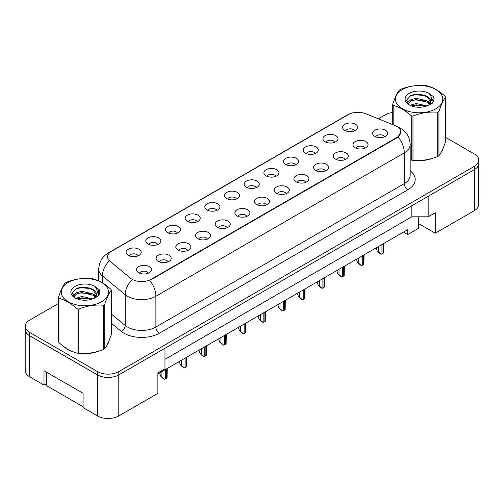 <?xml version="1.0" encoding="UTF-8"?>
<svg xmlns="http://www.w3.org/2000/svg" width="504" height="504" viewBox="0 0 504 504"><rect width="100%" height="100%" fill="white"/><g stroke="black" fill="none" stroke-linecap="round" stroke-linejoin="round"><path stroke-width="0.76" d="M325.137 141.775A7.535 4.353 180 0 1 323.637 140.54A7.535 4.353 180 0 1 326.132 135.135A7.535 4.353 180 0 1 335.79 135.62A7.535 4.353 180 0 1 337.289 140.54A7.535 4.353 180 0 1 325.137 141.775M334.876 142.222A4.523 2.608 0 0 0 333.661 140.956A4.523 2.608 0 0 0 329.206 140.295A4.523 2.608 0 0 0 326.05 142.222M305.449 153.14A7.535 4.353 180 0 1 303.956 151.906A7.535 4.353 180 0 1 306.451 146.5A7.535 4.353 180 0 1 316.109 146.985A7.535 4.353 180 0 1 317.608 151.906A7.535 4.353 180 0 1 305.449 153.14M315.189 153.588A4.523 2.608 0 0 0 313.979 152.315A4.523 2.608 0 0 0 309.525 151.654A4.523 2.608 0 0 0 306.369 153.588M285.768 164.499A7.535 4.353 180 0 1 284.275 163.271A7.535 4.353 180 0 1 286.77 157.859A7.535 4.353 180 0 1 296.428 158.344A7.535 4.353 180 0 1 297.921 163.271A7.535 4.353 180 0 1 285.768 164.499M295.508 164.953A4.523 2.608 0 0 0 294.298 163.68A4.523 2.608 0 0 0 289.838 163.019A4.523 2.608 0 0 0 286.688 164.953M266.087 175.864A7.535 4.353 180 0 1 264.594 174.636A7.535 4.353 180 0 1 267.089 169.224A7.535 4.353 180 0 1 276.746 169.709A7.535 4.353 180 0 1 278.239 174.636A7.535 4.353 180 0 1 266.087 175.864M275.827 176.318A4.523 2.608 0 0 0 274.611 175.046A4.523 2.608 0 0 0 270.157 174.384A4.523 2.608 0 0 0 267.007 176.318M246.406 187.23A7.535 4.353 180 0 1 244.906 185.995A7.535 4.353 180 0 1 247.407 180.589A7.535 4.353 180 0 1 257.065 181.075A7.535 4.353 180 0 1 258.558 185.995A7.535 4.353 180 0 1 246.406 187.23M256.145 187.677A4.523 2.608 0 0 0 254.929 186.404A4.523 2.608 0 0 0 250.475 185.743A4.523 2.608 0 0 0 247.325 187.677M226.724 198.589A7.535 4.353 180 0 1 225.225 197.36A7.535 4.353 180 0 1 227.72 191.955A7.535 4.353 180 0 1 237.378 192.44A7.535 4.353 180 0 1 238.877 197.36A7.535 4.353 180 0 1 226.724 198.589M236.464 199.042A4.523 2.608 0 0 0 235.248 197.77A4.523 2.608 0 0 0 230.794 197.108A4.523 2.608 0 0 0 227.638 199.042M207.037 209.954A7.535 4.353 180 0 1 205.544 208.725A7.535 4.353 180 0 1 208.039 203.314A7.535 4.353 180 0 1 217.697 203.799A7.535 4.353 180 0 1 219.196 208.725A7.535 4.353 180 0 1 207.037 209.954M216.783 210.407A4.523 2.608 0 0 0 215.567 209.135A4.523 2.608 0 0 0 211.113 208.473A4.523 2.608 0 0 0 207.957 210.407M187.356 221.319A7.535 4.353 180 0 1 185.863 220.091A7.535 4.353 180 0 1 188.357 214.679A7.535 4.353 180 0 1 198.015 215.164A7.535 4.353 180 0 1 199.508 220.091A7.535 4.353 180 0 1 187.356 221.319M197.096 221.766A4.523 2.608 0 0 0 195.886 220.5A4.523 2.608 0 0 0 191.432 219.838A4.523 2.608 0 0 0 188.276 221.766M167.674 232.684A7.535 4.353 180 0 1 166.181 231.449A7.535 4.353 180 0 1 168.676 226.044A7.535 4.353 180 0 1 178.334 226.529A7.535 4.353 180 0 1 179.827 231.449A7.535 4.353 180 0 1 167.674 232.684M177.414 233.132A4.523 2.608 0 0 0 176.205 231.859A4.523 2.608 0 0 0 171.744 231.197A4.523 2.608 0 0 0 168.594 233.132M147.993 244.043A7.535 4.353 180 0 1 146.5 242.815A7.535 4.353 180 0 1 148.995 237.409A7.535 4.353 180 0 1 158.653 237.894A7.535 4.353 180 0 1 160.146 242.815A7.535 4.353 180 0 1 147.993 244.043M157.733 244.497A4.523 2.608 0 0 0 156.517 243.224A4.523 2.608 0 0 0 152.063 242.563A4.523 2.608 0 0 0 148.913 244.497M128.312 255.408A7.535 4.353 180 0 1 126.813 254.18A7.535 4.353 180 0 1 129.314 248.768A7.535 4.353 180 0 1 138.972 249.253A7.535 4.353 180 0 1 140.465 254.18A7.535 4.353 180 0 1 128.312 255.408M138.052 255.862A4.523 2.608 0 0 0 136.836 254.589A4.523 2.608 0 0 0 132.382 253.928A4.523 2.608 0 0 0 129.226 255.862M344.818 130.41A7.535 4.353 180 0 1 343.319 129.181A7.535 4.353 180 0 1 345.82 123.77A7.535 4.353 180 0 1 355.471 124.255A7.535 4.353 180 0 1 356.971 129.181A7.535 4.353 180 0 1 344.818 130.41M354.558 130.864A4.523 2.608 0 0 0 353.342 129.591A4.523 2.608 0 0 0 348.888 128.93A4.523 2.608 0 0 0 345.731 130.864M355.156 147.741A7.535 4.353 180 0 1 353.657 146.513A7.535 4.353 180 0 1 356.158 141.101A7.535 4.353 180 0 1 365.816 141.586A7.535 4.353 180 0 1 367.309 146.513A7.535 4.353 180 0 1 355.156 147.741M364.896 148.195A4.523 2.608 0 0 0 363.68 146.922A4.523 2.608 0 0 0 359.226 146.261A4.523 2.608 0 0 0 356.07 148.195M335.475 159.107A7.535 4.353 180 0 1 333.976 157.878A7.535 4.353 180 0 1 336.47 152.466A7.535 4.353 180 0 1 346.128 152.951A7.535 4.353 180 0 1 347.628 157.878A7.535 4.353 180 0 1 335.475 159.107M345.215 159.56A4.523 2.608 0 0 0 343.999 158.287A4.523 2.608 0 0 0 339.545 157.626A4.523 2.608 0 0 0 336.389 159.56M315.788 170.472A7.535 4.353 180 0 1 314.294 169.237A7.535 4.353 180 0 1 316.789 163.832A7.535 4.353 180 0 1 326.447 164.317A7.535 4.353 180 0 1 327.946 169.237A7.535 4.353 180 0 1 315.788 170.472M325.527 170.919A4.523 2.608 0 0 0 324.318 169.646A4.523 2.608 0 0 0 319.864 168.985A4.523 2.608 0 0 0 316.707 170.919M296.106 181.831A7.535 4.353 180 0 1 294.613 180.602A7.535 4.353 180 0 1 297.108 175.197A7.535 4.353 180 0 1 306.766 175.682A7.535 4.353 180 0 1 308.259 180.602A7.535 4.353 180 0 1 296.106 181.831M305.846 182.284A4.523 2.608 0 0 0 304.637 181.012A4.523 2.608 0 0 0 300.182 180.35A4.523 2.608 0 0 0 297.026 182.284M276.425 193.196A7.535 4.353 180 0 1 274.932 191.967A7.535 4.353 180 0 1 277.427 186.556A7.535 4.353 180 0 1 287.085 187.041A7.535 4.353 180 0 1 288.578 191.967A7.535 4.353 180 0 1 276.425 193.196M286.165 193.649A4.523 2.608 0 0 0 284.949 192.377A4.523 2.608 0 0 0 280.495 191.715A4.523 2.608 0 0 0 277.345 193.649M256.744 204.561A7.535 4.353 180 0 1 255.244 203.326A7.535 4.353 180 0 1 257.746 197.921A7.535 4.353 180 0 1 267.404 198.406A7.535 4.353 180 0 1 268.897 203.326A7.535 4.353 180 0 1 256.744 204.561M266.484 205.008A4.523 2.608 0 0 0 265.268 203.742A4.523 2.608 0 0 0 260.814 203.081A4.523 2.608 0 0 0 257.664 205.008M237.063 215.926A7.535 4.353 180 0 1 235.563 214.691A7.535 4.353 180 0 1 238.064 209.286A7.535 4.353 180 0 1 247.716 209.771A7.535 4.353 180 0 1 249.215 214.691A7.535 4.353 180 0 1 237.063 215.926M246.803 216.374A4.523 2.608 0 0 0 245.587 215.101A4.523 2.608 0 0 0 241.132 214.439A4.523 2.608 0 0 0 237.976 216.374M217.375 227.285A7.535 4.353 180 0 1 215.882 226.057A7.535 4.353 180 0 1 218.377 220.651A7.535 4.353 180 0 1 228.035 221.136A7.535 4.353 180 0 1 229.534 226.057A7.535 4.353 180 0 1 217.375 227.285M227.121 227.739A4.523 2.608 0 0 0 225.905 226.466A4.523 2.608 0 0 0 221.451 225.805A4.523 2.608 0 0 0 218.295 227.739M197.694 238.65A7.535 4.353 180 0 1 196.201 237.422A7.535 4.353 180 0 1 198.696 232.01A7.535 4.353 180 0 1 208.354 232.495A7.535 4.353 180 0 1 209.847 237.422A7.535 4.353 180 0 1 197.694 238.65M207.434 239.104A4.523 2.608 0 0 0 206.224 237.831A4.523 2.608 0 0 0 201.77 237.17A4.523 2.608 0 0 0 198.614 239.104M178.013 250.016A7.535 4.353 180 0 1 176.52 248.781A7.535 4.353 180 0 1 179.014 243.375A7.535 4.353 180 0 1 188.672 243.86A7.535 4.353 180 0 1 190.166 248.781A7.535 4.353 180 0 1 178.013 250.016M187.753 250.463A4.523 2.608 0 0 0 186.543 249.197A4.523 2.608 0 0 0 182.083 248.535A4.523 2.608 0 0 0 178.933 250.463M158.332 261.374A7.535 4.353 180 0 1 156.838 260.146A7.535 4.353 180 0 1 159.333 254.741A7.535 4.353 180 0 1 168.991 255.226A7.535 4.353 180 0 1 170.484 260.146A7.535 4.353 180 0 1 158.332 261.374M168.071 261.828A4.523 2.608 0 0 0 166.856 260.555A4.523 2.608 0 0 0 162.401 259.894A4.523 2.608 0 0 0 159.251 261.828M138.65 272.74A7.535 4.353 180 0 1 137.151 271.511A7.535 4.353 180 0 1 139.652 266.099A7.535 4.353 180 0 1 149.31 266.584A7.535 4.353 180 0 1 150.803 271.511A7.535 4.353 180 0 1 138.65 272.74M148.39 273.193A4.523 2.608 0 0 0 147.174 271.921A4.523 2.608 0 0 0 142.72 271.259A4.523 2.608 0 0 0 139.57 273.193M374.837 136.376A7.535 4.353 180 0 1 373.344 135.148A7.535 4.353 180 0 1 375.839 129.742A7.535 4.353 180 0 1 385.497 130.227A7.535 4.353 180 0 1 386.99 135.148A7.535 4.353 180 0 1 374.837 136.376M384.577 136.83A4.523 2.608 0 0 0 383.361 135.557A4.523 2.608 0 0 0 378.907 134.896A4.523 2.608 0 0 0 375.757 136.83M151.225 279.266L396.793 137.485A13.564 7.831 0 0 0 400.768 131.947A13.564 7.831 0 0 0 396.793 126.41A13.564 7.831 0 0 0 394.979 125.534L365.728 113.709A13.564 7.831 180 0 0 348.352 114.584L111.554 251.294A13.564 7.831 0 0 0 107.585 256.838A13.564 7.831 0 0 0 110.036 261.33L130.523 278.221A13.564 7.831 180 0 0 151.225 279.266L151.225 279.67M418.396 216.808L418.396 223.474L435.267 233.213L474.352 210.653A15.076 8.7 0 0 0 478.762 204.498L478.762 164.052M25.2 329.578L25.2 370.604A15.076 8.7 0 0 0 29.616 376.759L44.005 385.062L44.005 370.705L83.084 393.271L83.084 407.629L97.474 415.932A15.076 8.7 0 0 0 118.787 415.932L157.872 393.372L157.872 372.859L164.978 368.758L164.978 348.245L118.787 374.913A15.076 8.7 0 0 1 97.474 374.913L29.616 335.733A15.076 8.7 0 0 1 25.2 329.578A15.076 8.7 0 0 1 25.238 328.98M44.005 385.062L46.525 383.607M157.872 373.886L407.736 229.629L407.736 234.549L403.471 232.086M164.978 359.321L411.818 216.808L411.818 205.733M411.818 216.808L428.161 216.808L428.161 196.295L474.352 169.627A15.076 8.7 0 0 0 474.384 169.609A15.076 8.7 0 0 0 478.8 163.453L478.8 160.171A15.076 8.7 0 0 0 474.384 154.022L445.561 137.378M428.161 216.808L435.267 212.707L435.267 233.213M418.396 223.474L418.396 228.394L407.736 234.549M64.26 346.916A24.116 13.923 0 0 0 67.845 349.555A24.116 13.923 0 0 0 74.277 352.214A24.116 13.923 0 0 1 67.845 349.555A24.116 13.923 0 0 1 64.26 346.916M400.8 131.947L398.141 136.918L396.831 137.869L151.263 279.644M58.47 303.484L29.648 320.122A15.076 8.7 0 0 0 25.238 326.277L25.238 329.559A15.076 8.7 0 0 0 29.648 335.714L97.505 374.888A15.076 8.7 0 0 0 118.824 374.888L474.384 169.609L474.384 166.326A15.076 8.7 0 0 0 478.8 160.171M415.019 160.455A24.116 13.923 0 0 0 432.886 158.18A24.116 13.923 0 0 1 415.019 160.455M441.025 152.586A24.116 13.923 0 0 0 443.129 148.163A24.116 13.923 0 0 1 441.025 152.586M80.772 353.43A24.116 13.923 0 0 0 98.639 351.156A24.116 13.923 0 0 1 80.772 353.43M106.785 345.561A24.116 13.923 0 0 0 108.889 341.139A24.116 13.923 0 0 1 106.785 345.561M25.238 326.277A15.076 8.7 0 0 0 29.648 332.432L97.505 371.606A15.076 8.7 0 0 0 118.824 371.606L474.384 166.326M392.717 112.487A15.076 8.7 0 0 0 385.214 114.843L378.346 118.805M98.746 280.23L98.078 280.615M86.184 287.482L85.793 287.708M383.746 243.476L383.569 252.8A2.514 1.449 180 0 1 383.009 253.298L381.944 253.915A2.514 1.449 180 0 1 381.081 254.237L378.391 251.861L378.391 246.569M376.123 247.88L377.206 251.181L378.391 251.861M377.206 251.181L379.103 253.09L381.081 254.237M402.444 89.51A23.612 13.633 -0 0 0 402.444 108.788A23.612 13.633 -0 0 0 435.84 108.788A23.612 13.633 -0 0 0 435.84 89.51A23.612 13.633 -0 0 0 402.444 89.51M410.174 159.768L411.264 160.07A27.134 15.662 -0 0 0 412.978 160.335C421.18 161.053 429.414 159.781 437.686 156.511A27.134 15.662 -0 0 0 438.322 156.158A27.134 15.662 -0 0 0 438.94 155.786C441.139 153.04 443.35 148.283 445.561 141.523L445.561 97.253A27.134 15.662 -0 0 0 445.101 96.258C439.06 90.783 433.031 87.305 427.014 85.819A27.134 15.662 -0 0 0 425.3 85.554C417.029 84.848 408.794 86.121 400.592 89.378A27.134 15.662 -0 0 0 399.956 89.731A27.134 15.662 -0 0 0 399.338 90.103C397.12 92.887 394.916 97.644 392.717 104.366A27.134 15.662 -0 0 0 393.177 105.355L393.177 124.803M411.264 160.07L411.264 115.8C405.216 110.319 399.193 106.842 393.177 105.355M411.264 115.8A27.134 15.662 -0 0 0 412.978 116.065L412.978 160.335M437.686 156.511L437.686 112.241C429.484 111.523 421.25 112.795 412.978 116.065M437.686 112.241A27.134 15.662 -0 0 0 438.322 111.882A27.134 15.662 -0 0 0 438.94 111.516L438.94 155.786M426.957 105.903L416.165 103.515L410.048 105.323M425.452 106.388L416.165 104.819L411.421 105.922M429.906 103.622L427.26 100.888L416.165 98.305L411.018 99.59L408.045 102.129L407.654 103.509M429.484 104.271L427.26 102.192L416.165 99.609L411.018 100.888L407.894 103.761M428.469 105.399L430.252 102.917A11.485 6.634 -0 0 0 430.624 101.235A11.485 6.634 -0 0 0 422.062 94.821C417.791 93.933 413.948 94.235 410.546 95.722L406.501 100.132L409.216 104.857M430.019 104.719L430.624 102.268M430.592 101.751L427.26 96.982L422.062 94.821M409.21 93.416A14.036 8.102 -0 0 0 409.21 104.882A14.036 8.102 -0 0 0 426.762 105.953L432.237 103.301L434.083 99.149L433.453 96.673L428.847 93.297A14.036 8.102 -0 0 0 409.21 93.416M428.847 93.297C431.764 96.283 432.23 99.49 430.252 102.917M392.717 124.62L392.717 104.366M445.561 97.253C443.363 100 441.158 104.756 438.94 111.516M424.418 105.953L415.271 105.172L411.636 105.834M431.103 104.108L430.46 103.591M430.07 103.307L429.421 102.885M424.418 100.743L415.271 99.962L411.636 100.624M408.114 101.997L407.043 102.658M433.383 101.751L431.462 99.219M424.418 95.533L415.271 94.752L410.376 95.798M434.076 99.275L433.453 96.673M431.519 103.837L430.574 103.03M430.296 102.816L428.047 101.468M409.002 100.907L406.804 102.186M433.541 101.443L431.456 98.563M83.084 406.766L46.525 385.661L46.525 372.16M68.198 282.486A23.612 13.633 -0 0 0 68.198 301.764A23.612 13.633 -0 0 0 101.594 301.764A23.612 13.633 -0 0 0 101.594 282.486A23.612 13.633 -0 0 0 68.198 282.486M65.709 282.706A27.134 15.662 -0 0 0 65.092 283.078C62.874 285.863 60.669 290.619 58.47 297.341A27.134 15.662 -0 0 0 58.93 298.33L58.93 342.6C64.947 348.062 70.976 351.54 77.017 353.046A27.134 15.662 -0 0 0 78.737 353.31C86.94 354.029 95.174 352.756 103.44 349.486A27.134 15.662 -0 0 0 104.082 349.133A27.134 15.662 -0 0 0 104.7 348.762C106.898 346.015 109.103 341.258 111.321 334.499L111.321 290.228A27.134 15.662 -0 0 0 110.861 289.233C104.813 283.758 98.784 280.281 92.774 278.794A27.134 15.662 -0 0 0 91.054 278.529C82.788 277.817 74.548 279.096 66.352 282.347A27.134 15.662 -0 0 0 65.709 282.706M77.017 353.046L77.017 308.769C70.976 303.295 64.947 299.817 58.93 298.33M77.017 308.769A27.134 15.662 -0 0 0 78.737 309.04L78.737 353.31M103.44 349.486L103.44 305.216C95.243 304.498 87.003 305.771 78.737 309.04M103.44 305.216A27.134 15.662 -0 0 0 104.082 304.857A27.134 15.662 -0 0 0 104.7 304.492L104.7 348.762M58.47 297.341L58.47 341.611A27.134 15.662 -0 0 0 58.93 342.6M92.711 298.878L81.925 296.491L75.802 298.299M91.205 299.363L81.925 297.795L77.181 298.897M95.659 296.598L93.02 293.863L81.925 291.281L76.772 292.566L73.805 295.098L73.414 296.484M95.237 297.247L93.02 295.168L81.925 292.585L76.772 293.863L73.647 296.736M94.229 298.368L96.006 295.892A11.485 6.634 -0 0 0 96.384 294.21A11.485 6.634 -0 0 0 87.816 287.797C83.544 286.908 79.708 287.211 76.299 288.697L72.255 293.108L74.97 297.826M95.773 297.688L96.384 295.243M96.346 294.727L93.02 289.957L87.816 287.797M74.97 286.392A14.036 8.102 -0 0 0 74.97 297.858A14.036 8.102 -0 0 0 92.516 298.929L97.99 296.276L99.836 292.125L99.206 289.649L94.607 286.272A14.036 8.102 -0 0 0 74.97 286.392M94.607 286.272C97.524 289.258 97.99 292.465 96.006 295.892M111.321 290.228C109.122 292.975 106.917 297.732 104.7 304.492M90.178 298.929L81.031 298.147L77.389 298.809M96.856 297.083L96.214 296.566M95.829 296.283L95.174 295.854M90.178 293.719L81.031 292.937L77.389 293.599M73.874 294.972L72.796 295.634M99.143 294.727L97.215 292.194M90.178 288.508L81.031 287.727L76.135 288.773M99.836 292.251L99.206 289.649M97.278 296.806L96.333 295.999M96.05 295.791L93.801 294.443M74.756 293.882L72.557 295.161M99.301 294.412L97.209 291.539M364.064 254.841L363.888 264.165A2.514 1.449 180 0 1 363.327 264.663L362.263 265.274A2.514 1.449 180 0 1 361.399 265.602L358.709 263.227L358.709 257.935M356.441 259.239L357.525 262.54L358.709 263.227M357.525 262.54L359.415 264.455L361.399 265.602M344.377 266.207L344.207 275.531A2.514 1.449 180 0 1 343.646 276.022L342.575 276.639A2.514 1.449 180 0 1 341.718 276.967L339.022 274.592L339.022 269.293M336.76 270.604L337.844 273.905L339.022 274.592M337.844 273.905L339.734 275.82L341.718 276.967M324.696 277.565L324.526 286.889A2.514 1.449 180 0 1 323.959 287.387L322.894 288.005A2.514 1.449 180 0 1 322.037 288.326L319.341 285.951L319.341 280.659M317.079 281.969L318.156 285.27L319.341 285.951M318.156 285.27L320.053 287.185L322.037 288.326M305.014 288.931L304.838 298.255A2.514 1.449 180 0 1 304.277 298.752L303.213 299.37A2.514 1.449 180 0 1 302.356 299.691L299.659 297.316L299.659 292.024M297.392 293.334L298.475 296.629L299.659 297.316M298.475 296.629L300.371 298.544L302.356 299.691M285.333 300.296L285.157 309.62A2.514 1.449 180 0 1 284.596 310.118L283.531 310.729A2.514 1.449 180 0 1 282.675 311.056L279.978 308.681L279.978 303.389M277.71 304.693L278.794 307.994L279.978 308.681M278.794 307.994L280.69 309.91L282.675 311.056M265.652 311.661L265.476 320.985A2.514 1.449 180 0 1 264.915 321.476L263.85 322.094A2.514 1.449 180 0 1 262.987 322.421L260.297 320.04L260.297 314.748M258.029 316.058L259.113 319.36L260.297 320.04M259.113 319.36L261.009 321.275L262.987 322.421M245.971 323.02L245.794 332.344A2.514 1.449 180 0 1 245.234 332.842L244.169 333.459A2.514 1.449 180 0 1 243.306 333.78L240.616 331.405L240.616 326.113M238.348 327.424L239.431 330.725L240.616 331.405M239.431 330.725L241.322 332.634L243.306 333.78M226.283 334.385L226.113 343.709A2.514 1.449 180 0 1 225.553 344.207L224.482 344.818A2.514 1.449 180 0 1 223.625 345.146L220.928 342.77L220.928 337.478M218.667 338.783L219.744 342.084L220.928 342.77M219.744 342.084L221.64 343.999L223.625 345.146M206.602 345.75L206.432 355.074A2.514 1.449 180 0 1 205.865 355.566L204.8 356.183A2.514 1.449 180 0 1 203.944 356.511L201.247 354.136L201.247 348.844M198.986 350.148L200.063 353.449L201.247 354.136M200.063 353.449L201.959 355.364L203.944 356.511M186.921 357.115L186.745 366.44A2.514 1.449 180 0 1 186.184 366.931L185.119 367.548A2.514 1.449 180 0 1 184.262 367.87L181.566 365.495L181.566 360.202M179.298 361.513L180.382 364.814L181.566 365.495M180.382 364.814L182.278 366.729L184.262 367.87M167.24 368.474L167.063 377.798A2.514 1.449 180 0 1 166.503 378.296L165.438 378.914A2.514 1.449 180 0 1 164.581 379.235L161.885 376.86L161.885 371.568M159.617 372.878L160.7 376.179L161.885 376.86M160.7 376.179L162.597 378.088L164.581 379.235M97.474 415.932L97.474 374.913M118.787 415.932L118.787 374.913M29.616 376.759L29.616 335.733M474.352 210.653L474.352 169.627M396.793 137.485L396.793 137.888M410.174 170.812A25.124 14.503 180 0 1 407.843 189.775L159.434 333.188A5.027 2.898 60 0 1 155.881 327.033L404.29 183.62A20.097 11.605 0 0 0 410.174 175.411L410.174 144.648A20.097 11.605 180 0 1 404.29 152.851A17.583 10.156 -120 0 0 398.141 136.918M159.434 333.188A25.124 14.503 180 0 1 123.902 333.188A25.124 14.503 180 0 1 121.092 331.254L111.321 323.196M132.054 279.726A17.583 11.762 129.5 0 0 125.206 294.72L125.206 325.489A20.097 11.605 0 0 0 127.455 327.033A20.097 11.605 0 0 0 155.881 327.033L155.881 296.27A20.097 11.605 180 0 1 127.455 296.27A20.097 11.605 180 0 1 125.206 294.72L102.381 275.896A20.097 11.605 180 0 1 98.746 269.243L98.746 280.917M410.174 144.648C409.834 137.422 406.659 131.998 400.649 128.388L398.11 127.153A17.583 8.234 112 0 0 397.757 127.033M149.732 280.331A17.583 10.156 60 0 1 155.881 296.27L404.29 152.851L404.29 183.62A5.027 2.898 60 0 0 407.843 189.775M110.08 252.309A17.583 10.156 -120 0 0 108.272 252.989C102.262 256.599 99.086 262.017 98.746 269.243M108.272 252.989L346.909 115.214A17.583 10.156 60 0 1 348.245 114.647M109.16 260.978A17.583 11.762 129.5 0 0 102.381 275.896L102.381 282.839M96.894 297.058A25.124 14.503 180 0 1 98.658 295.476M118.824 371.606L118.824 374.888M97.505 371.606L97.505 374.888M29.648 332.432L29.648 335.714M111.321 314.036L125.206 325.489A5.027 3.358 -50.5 0 1 121.092 331.254M383.009 253.298L383.009 243.904M381.944 253.915L381.944 244.516M363.327 264.663L363.327 255.263M362.263 265.274L362.263 255.881M343.646 276.022L343.646 266.629M342.575 276.639L342.575 267.246M323.959 287.387L323.959 277.994M322.894 288.005L322.894 278.611M304.277 298.752L304.277 289.359M303.213 299.37L303.213 289.97M284.596 310.118L284.596 300.718M283.531 310.729L283.531 301.335M264.915 321.476L264.915 312.083M263.85 322.094L263.85 312.701M245.234 332.842L245.234 323.448M244.169 333.459L244.169 324.059M225.553 344.207L225.553 334.814M224.482 344.818L224.482 335.425M205.865 355.566L205.865 346.172M204.8 356.183L204.8 346.79M186.184 366.931L186.184 357.538M185.119 367.548L185.119 358.155M166.503 378.296L166.503 368.903M165.438 378.914L165.438 369.514M400.768 131.947L400.768 132.514M346.909 115.214L350.28 113.658M398.11 127.153L397.694 126.989M98.746 289.094L98.746 295.357"/></g></svg>
